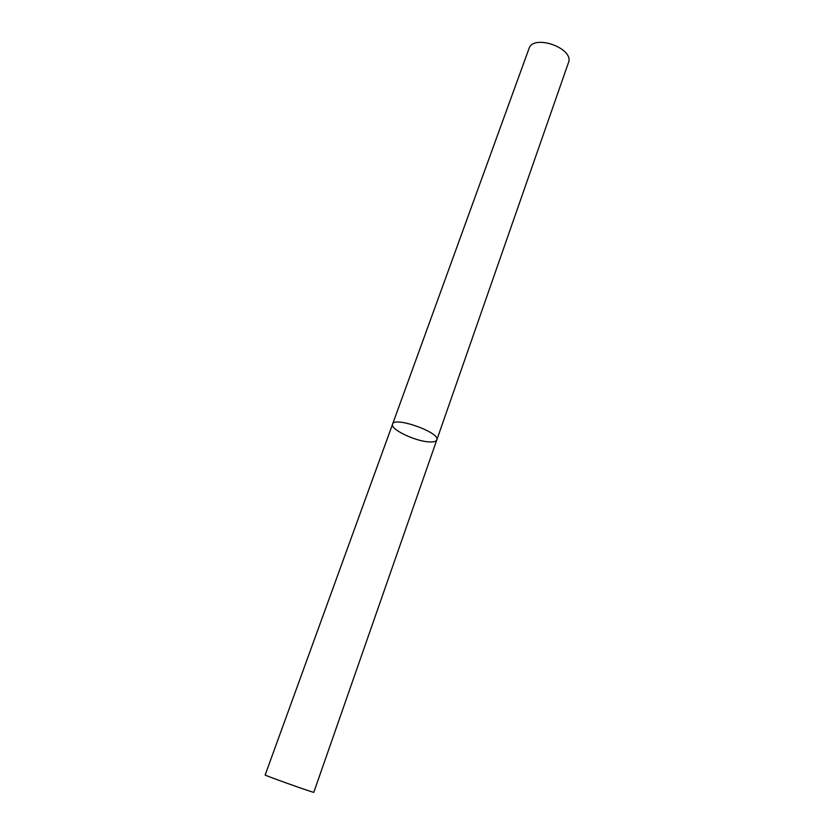 <?xml version="1.0" encoding="UTF-8"?>
<svg xmlns="http://www.w3.org/2000/svg" width="834" height="834" viewBox="0 0 834 834"><rect width="100%" height="100%" fill="white"/><g stroke="black" fill="none" stroke-linecap="round" stroke-linejoin="round"><path stroke-width="1.25" d="M429.51 441.926C433.722 442.124 436.151 441.457 436.797 439.925C440.738 432.648 394.117 416.041 392.574 424.172C389.885 429.229 415.686 441.54 429.51 441.926M436.797 439.925L568.434 62.706C574.689 48.351 533.207 33.579 528.975 48.653L265.16 774.974C263.554 775.057 315.012 793.374 313.813 792.3L436.797 439.925C440.738 432.648 394.117 416.041 392.574 424.172"/></g></svg>
